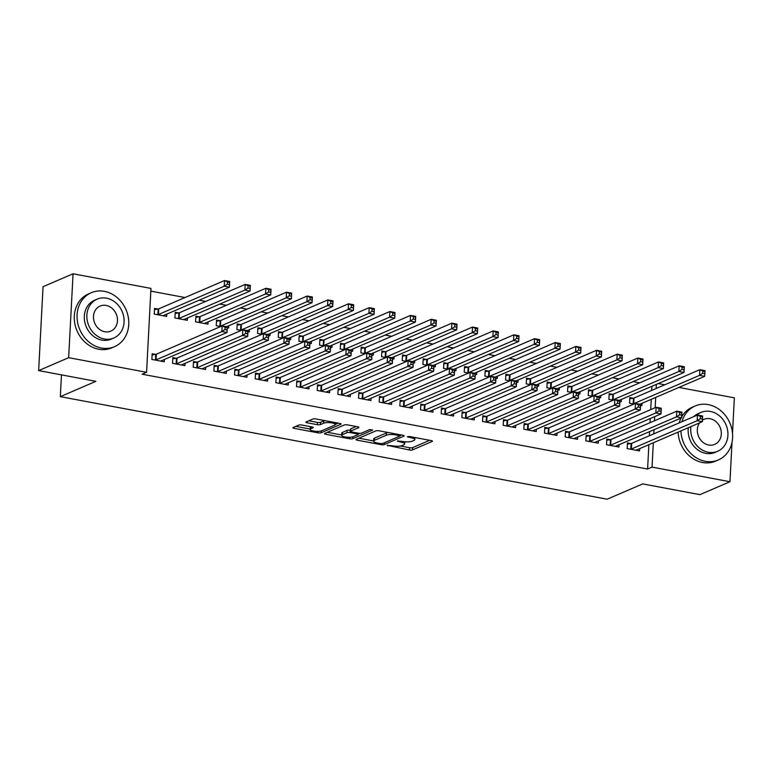 <?xml version="1.0" encoding="UTF-8"?>
<svg xmlns="http://www.w3.org/2000/svg" width="773" height="773" viewBox="0 0 773 773"><rect width="100%" height="100%" fill="white"/><g stroke="black" fill="none" stroke-linecap="round" stroke-linejoin="round"><path stroke-width="1.16" d="M387.215 445.345L409.419 449.983A2.309 0.589 -177 0 0 412.54 449.886L432.175 441.441A2.309 0.589 -177 0 0 432.455 441.18A2.309 0.589 -177 0 0 431.237 440.591L409.69 436.542L407.313 436.793L410.956 437.721A7.382 1.894 -177 0 1 414.83 439.615A7.382 1.894 -177 0 1 413.951 440.446L412.318 441.151A7.382 1.894 -177 0 1 402.337 441.431L397.361 440.977L400.801 442.088A7.382 1.894 -177 0 1 404.685 443.982A7.382 1.894 -177 0 1 403.806 444.813L402.173 445.519A7.382 1.894 -177 0 1 392.191 445.799L387.215 445.345M301.799 425.034A2.309 0.589 -177 0 0 298.678 425.121L293.17 427.498A2.309 0.589 -177 0 0 292.89 427.759A2.309 0.589 -177 0 0 294.107 428.348L318.041 432.841A2.309 0.589 -177 0 0 321.162 432.745L340.796 424.3A2.309 0.589 -177 0 0 341.067 424.039A2.309 0.589 -177 0 0 339.859 423.449L315.925 418.956A2.309 0.589 -177 0 0 312.804 419.043L306.147 421.913A2.309 0.589 -177 0 0 305.876 422.174A2.309 0.589 -177 0 0 307.084 422.763L317.336 424.677A2.309 0.589 -177 0 0 320.447 424.59L323.752 423.169A6.165 1.585 -177 0 1 330.718 422.725A6.165 1.585 -177 0 1 335.337 424.512A6.165 1.585 -177 0 1 334.603 425.208L321.674 430.774A6.165 1.585 -177 0 1 314.708 431.218A6.165 1.585 -177 0 1 310.089 429.43A6.165 1.585 -177 0 1 310.823 428.735L312.978 427.807A2.309 0.589 -177 0 0 313.249 427.546A2.309 0.589 -177 0 0 312.041 426.957L301.799 425.034M146.57 372.296L68.662 357.677L73.058 273.787L150.967 288.406L146.57 372.296L142.126 374.209L647.6 469.027L652.045 467.114L653.32 442.765M732.021 442.282L729.954 481.724L699.942 494.643L642.701 483.908L607.134 499.213L60.333 396.646L95.891 381.331L38.65 370.596L68.662 357.677M729.954 481.724L652.045 467.114M356.256 439.335A2.309 0.589 -177 0 0 355.976 439.586A2.309 0.589 -177 0 0 357.194 440.185L381.128 444.668A2.309 0.589 -177 0 0 384.249 444.581L403.883 436.127A2.309 0.589 -177 0 0 404.153 435.866A2.309 0.589 -177 0 0 402.946 435.276L379.012 430.793A2.309 0.589 -177 0 0 375.891 430.88L356.256 439.335M349.58 438.755L325.646 434.262A2.309 0.589 -177 0 1 324.438 433.672A2.309 0.589 -177 0 1 324.708 433.411L344.343 424.966A2.309 0.589 -177 0 1 347.464 424.87L357.706 426.793A2.309 0.589 -177 0 1 358.923 427.382A2.309 0.589 -177 0 1 358.643 427.643L350.681 431.073A2.309 0.589 -177 0 0 350.411 431.334A2.309 0.589 -177 0 0 351.618 431.923L358.421 433.199A2.309 0.589 -177 0 0 361.532 433.112L369.823 429.537L372.663 430.068L352.701 438.668A2.309 0.589 -177 0 1 349.58 438.755L349.667 437.257M61.473 374.876L60.333 396.646M176.176 358.276L172.833 357.648L172.534 363.31L184.931 365.639L185.056 363.349M178.553 312.93L175.21 312.302L174.911 317.964L187.308 320.293L187.433 318.003M217.513 366.025L214.16 365.397L213.87 371.069L226.267 373.388L226.383 371.108M219.88 320.679L216.537 320.051L216.247 325.723L220.624 326.544M227.272 327.791L228.644 328.042L228.76 325.762M258.839 373.774L255.496 373.146L255.196 378.818L267.593 381.147L267.719 378.857M261.216 328.428L257.873 327.8L257.573 333.472L261.95 334.294M268.608 335.54L269.97 335.801L270.096 333.511M300.166 381.533L296.822 380.905L296.523 386.568L308.929 388.896L309.045 386.616M302.543 336.187L299.199 335.559L298.9 341.222L303.287 342.043M309.934 343.289L311.306 343.55L311.422 341.26M341.502 389.283L338.159 388.655L337.859 394.327L350.256 396.655L350.382 394.365M343.879 343.937L340.535 343.309L340.236 348.981L344.613 349.802M351.271 351.048L352.633 351.3L352.759 349.019M382.828 397.032L379.485 396.414L379.185 402.076L391.592 404.405L391.708 402.115M385.205 351.686L381.862 351.058L381.562 356.73L385.949 357.551M392.597 358.798L393.969 359.059L394.085 356.768M424.164 404.791L420.821 404.163L420.522 409.835L432.919 412.154L433.035 409.874M426.541 359.445L423.198 358.817L422.899 364.479L427.276 365.3M433.933 366.557L435.296 366.808L435.412 364.518M465.491 412.54L462.148 411.912L461.848 417.584L474.255 419.913L474.371 417.623M467.868 367.194L464.525 366.566L464.225 372.238L468.602 373.059M475.26 374.306L476.632 374.557L476.748 372.277M506.827 420.299L503.484 419.671L503.184 425.334L515.581 427.662L515.697 425.372M509.204 374.944L505.851 374.316L505.561 379.987L509.938 380.809M516.586 382.055L517.958 382.316L518.074 380.026M548.154 428.049L544.81 427.421L544.511 433.093L556.908 435.412L557.033 433.131M550.531 382.703L547.187 382.075L546.888 387.737L551.265 388.568M557.922 389.814L559.285 390.065L559.41 387.785M589.49 435.798L586.137 435.17L585.847 440.842L598.244 443.171L598.36 440.881M591.867 390.452L588.514 389.824L588.224 395.496L592.601 396.317M599.249 397.564L600.621 397.824L600.737 395.534M630.816 443.557L627.473 442.929L627.174 448.591L639.571 450.92L639.696 448.63M633.193 398.211L629.85 397.583L629.551 403.245L633.928 404.066M640.585 405.313L641.948 405.574L642.073 403.284M647.6 469.027L648.876 444.678M649.339 435.75L649.562 431.614M650.025 422.686L650.248 418.551M650.711 409.613L651.253 399.332M651.716 390.404L651.939 386.268M639.658 382.819L633.126 381.591M618.999 378.944L612.458 377.717M598.331 375.069L591.799 373.842M577.663 371.195L571.131 369.967M556.995 367.31L550.463 366.093M536.336 363.436L529.805 362.208M515.668 359.561L509.136 358.334M495 355.686L488.468 354.459M474.342 351.812L467.8 350.584M453.674 347.927L447.142 346.71M433.006 344.053L426.474 342.826M412.338 340.178L405.806 338.951M391.679 336.303L385.138 335.076M371.011 332.429L364.479 331.202M350.343 328.554L343.811 327.327M329.675 324.67L323.143 323.452M309.016 320.795L302.485 319.568M288.348 316.92L281.816 315.693M267.68 313.046L261.148 311.819M247.022 309.171L240.48 307.944M226.354 305.287L219.822 304.069M205.686 301.412L199.154 300.185M185.018 297.537L150.822 291.121M612.525 394.327L609.182 393.699L608.882 399.37L613.269 400.192M619.917 401.438L621.289 401.699L621.405 399.409M610.148 439.673L606.805 439.045L606.505 444.717L618.912 447.045L619.028 444.755M571.199 386.577L567.855 385.949L567.556 391.621L571.933 392.442M578.591 393.689L579.953 393.94L580.079 391.66M568.822 431.923L565.478 431.295L565.179 436.967L577.576 439.286L577.702 437.006M529.863 378.828L526.519 378.2L526.22 383.862L530.607 384.683M537.254 385.93L538.626 386.191L538.742 383.901M527.486 424.174L524.142 423.546L523.852 429.208L536.249 431.537L536.365 429.247M488.536 371.069L485.193 370.441L484.893 376.113L489.27 376.934M495.928 378.181L497.29 378.441L497.416 376.151M486.159 416.415L482.816 415.787L482.516 421.459L494.913 423.788L495.039 421.498M447.2 363.32L443.857 362.692L443.567 368.363L447.944 369.185M454.592 370.431L455.964 370.682L456.08 368.402M444.833 408.666L441.48 408.038L441.19 413.71L453.587 416.029L453.703 413.748M405.873 355.57L402.53 354.942L402.231 360.605L406.608 361.426M413.265 362.672L414.628 362.933L414.753 360.643M403.496 400.916L400.153 400.288L399.854 405.951L412.251 408.279L412.376 405.989M364.547 347.811L361.194 347.183L360.904 352.855L365.281 353.676M371.929 354.923L373.301 355.184L373.417 352.894M362.17 393.157L358.817 392.529L358.527 398.201L370.924 400.53L371.04 398.24M323.211 340.062L319.867 339.434L319.568 345.106L323.945 345.927M330.602 347.174L331.965 347.425L332.09 345.144M320.834 385.408L317.49 384.78L317.191 390.452L329.588 392.771L329.713 390.491M281.884 332.303L278.531 331.685L278.241 337.347L282.618 338.168M289.266 339.415L290.638 339.676L290.754 337.386M279.507 377.659L276.154 377.031L275.864 382.693L288.261 385.022L288.377 382.732M240.548 324.554L237.205 323.926L236.905 329.598L241.282 330.419M247.94 331.665L249.302 331.917L249.428 329.636M238.171 369.9L234.828 369.272L234.528 374.944L246.935 377.272L247.051 374.982M199.221 316.804L195.878 316.176L195.579 321.839L207.976 324.167L208.092 321.887M196.844 362.151L193.501 361.522L193.202 367.194L205.599 369.513L205.715 367.233M157.885 309.045L154.542 308.417L154.242 314.089L166.649 316.418L166.765 314.128M155.508 354.392L152.165 353.773L151.866 359.435L164.272 361.764L164.388 359.474M38.65 370.596L43.046 286.706L73.058 273.787M678.907 387.437L734.35 397.834L732.495 433.199M658.238 383.553L664.77 384.78M653.784 433.837L654.006 429.701M654.47 420.773L654.692 416.637M655.156 407.7L655.697 397.419M656.161 388.49L656.383 384.355M400.375 445.992L409.545 447.712A2.309 0.589 -177 0 0 412.656 447.625L429.682 440.291M400.056 435.557L401.39 434.986M358.865 438.204L373.61 440.968M380.422 443.596L382.606 443.528L399.844 436.117L396.249 434.967A7.382 1.894 -177 0 0 386.258 435.247L374.48 440.32A7.382 1.894 -177 0 0 373.601 441.151A7.382 1.894 -177 0 0 377.485 443.045L380.422 443.596M388.172 432.513A7.382 1.894 -177 0 0 386.384 432.986L386.258 435.247M373.601 441.151L373.717 438.89A7.382 1.894 -177 0 1 374.596 438.059L386.384 432.986M341.705 434.986L327.327 432.291M356.15 426.503L350.807 428.802A2.309 0.589 -177 0 0 350.527 429.063L350.411 431.334M359.947 433.334L358.121 434.117M342.42 434.629A6.165 1.585 -177 0 0 341.685 435.325A6.165 1.585 -177 0 0 346.304 437.112A6.165 1.585 -177 0 0 353.271 436.668L357.831 434.706A2.309 0.589 -177 0 0 358.102 434.445A2.309 0.589 -177 0 0 356.894 433.856L350.092 432.58A2.309 0.589 -177 0 0 346.971 432.667L342.42 434.629L342.536 432.358A6.165 1.585 -177 0 0 341.801 433.054L341.685 435.325M342.536 432.358L347.096 430.397A2.309 0.589 -177 0 1 350.217 430.31L350.459 430.358M310.553 426.677A6.165 1.585 -177 0 0 310.205 427.16L310.089 429.43M324.786 420.618A6.165 1.585 -177 0 0 323.868 420.908L323.752 423.169M308.765 420.783L317.452 422.416A2.309 0.589 -177 0 0 320.573 422.329L323.868 420.908M335.337 424.425L338.303 423.15M295.779 426.367L310.108 429.063M639.87 404.231L704.705 376.325L699.546 375.359L699.836 369.687L634.044 398.008A2.348 0.609 3 0 1 633.483 398.163L629.782 398.771M702.744 371.059L699.836 369.687L705.005 370.663L704.705 376.325L704.812 371.446L702.744 371.059L702.628 373.33L704.696 373.717M702.628 373.33L699.546 375.359L633.744 403.68A2.348 0.609 3 0 1 633.184 403.825L632.894 403.873M704.812 371.446L705.005 370.663M627.405 444.117L631.106 443.509A2.348 0.609 -177 0 0 631.667 443.354L697.459 415.033L702.628 416.009L702.328 421.671L636.537 449.992A2.348 0.609 -177 0 0 636.266 450.195L636.227 450.292M702.319 419.063L702.328 421.671L697.169 420.705L697.459 415.033L700.367 416.405L700.251 418.676L702.319 419.063L702.435 416.792L700.367 416.405M630.517 449.219L630.807 449.171A2.348 0.609 -177 0 0 631.367 449.026L697.169 420.705L700.251 418.676M702.628 416.009L702.435 416.792M619.202 400.356L684.047 372.451L678.878 371.484L679.177 365.813L613.375 394.133A2.348 0.609 3 0 1 612.815 394.278L609.124 394.897M682.076 367.185L679.177 365.813L684.337 366.779L684.047 372.451L684.144 367.571L682.076 367.185L681.96 369.446L684.028 369.842M681.96 369.446L678.878 371.484L613.076 399.796A2.348 0.609 3 0 1 612.516 399.95L612.235 399.999M684.144 367.571L684.337 366.779M598.544 396.481L663.379 368.576L658.21 367.61L658.509 361.938L592.707 390.259A2.348 0.609 3 0 1 592.147 390.404L588.456 391.022M661.417 363.31L658.509 361.938L663.678 362.904L663.379 368.576L663.476 363.697L661.417 363.31L661.292 365.571L663.36 365.958M661.292 365.571L658.21 367.61L592.418 395.921A2.348 0.609 3 0 1 591.847 396.076L591.567 396.124M663.476 363.697L663.678 362.904M606.747 440.243L610.438 439.634A2.348 0.609 -177 0 0 610.999 439.479L676.8 411.159L681.96 412.125L681.67 417.797L615.868 446.118A2.348 0.609 -177 0 0 615.608 446.321L615.559 446.417M681.651 415.188L681.67 417.797L676.501 416.831L676.8 411.159L679.699 412.531L679.583 414.801L681.651 415.188L681.767 412.917L679.699 412.531M609.858 445.345L610.139 445.296A2.348 0.609 -177 0 0 610.709 445.151L676.501 416.831L679.583 414.801M681.96 412.125L681.767 412.917M586.079 436.368L589.77 435.75A2.348 0.609 -177 0 0 590.34 435.605L656.132 407.284L661.302 408.25L661.002 413.922L595.2 442.243A2.348 0.609 -177 0 0 594.939 442.446L594.901 442.543M660.983 411.313L661.002 413.922L655.833 412.956L656.132 407.284L659.04 408.656L658.915 410.917L660.983 411.313L661.108 409.043L659.04 408.656M589.19 441.47L589.47 441.422A2.348 0.609 -177 0 0 590.041 441.267L655.833 412.956L658.915 410.917M661.302 408.25L661.108 409.043M680.907 430.899A29.364 25.171 66.7 0 0 705.276 461.297A29.364 25.171 66.7 0 0 718.368 459.935A29.364 25.171 66.7 0 0 732.099 430.31A29.364 25.171 66.7 0 0 708.242 404.617A29.364 25.171 66.7 0 0 695.149 405.98A29.364 25.171 66.7 0 0 681.97 421.71M695.149 405.98L692.376 407.178A29.364 25.171 66.7 0 0 681.718 416.831M681.061 418.058A29.364 25.171 66.7 0 0 679.187 422.899M678.134 432.088A29.364 25.171 66.7 0 0 702.493 462.496A29.364 25.171 66.7 0 0 715.595 461.123L718.368 459.935M690.878 426.599A21.142 18.127 66.7 0 0 708.252 452.263A21.142 18.127 66.7 0 0 717.673 451.277L715.122 452.379A21.142 18.127 -113.3 0 1 705.691 453.365A21.142 18.127 -113.3 0 1 688.328 427.701M693.719 416.647A21.142 18.127 -113.3 0 1 698.405 413.536L700.956 412.434A21.142 18.127 66.7 0 0 696.27 415.545M717.673 451.277A21.142 18.127 66.7 0 0 727.557 429.952A21.142 18.127 66.7 0 0 710.387 411.449A21.142 18.127 66.7 0 0 700.956 412.434M699.613 422.841A13.624 11.682 66.7 0 0 698.463 436.175A13.624 11.682 66.7 0 0 708.628 445.006A13.624 11.682 66.7 0 0 714.706 444.369A13.624 11.682 66.7 0 0 721.074 430.629A13.624 11.682 66.7 0 0 710.01 418.705A13.624 11.682 66.7 0 0 703.932 419.343A13.624 11.682 66.7 0 0 702.415 420.154M104.403 291.344A29.364 25.171 66.7 0 0 91.301 292.716A29.364 25.171 66.7 0 0 77.58 322.331A29.364 25.171 66.7 0 0 101.427 348.034A29.364 25.171 66.7 0 0 114.53 346.662A29.364 25.171 66.7 0 0 128.25 317.046A29.364 25.171 66.7 0 0 104.403 291.344M91.301 292.716L88.528 293.904A29.364 25.171 66.7 0 0 74.797 323.529A29.364 25.171 66.7 0 0 98.654 349.222A29.364 25.171 66.7 0 0 111.747 347.86L114.53 346.662M113.834 338.014L111.273 339.115A21.142 18.127 -113.3 0 1 101.843 340.091A21.142 18.127 -113.3 0 1 84.672 321.587A21.142 18.127 -113.3 0 1 94.557 300.262L97.108 299.161A21.142 18.127 66.7 0 0 87.233 320.495A21.142 18.127 66.7 0 0 104.403 338.989A21.142 18.127 66.7 0 0 113.834 338.014A21.142 18.127 66.7 0 0 123.719 316.688A21.142 18.127 66.7 0 0 106.539 298.185A21.142 18.127 66.7 0 0 97.108 299.161M104.78 331.743A13.624 11.682 66.7 0 0 110.858 331.105A13.624 11.682 66.7 0 0 117.225 317.365A13.624 11.682 66.7 0 0 106.162 305.441A13.624 11.682 66.7 0 0 100.084 306.069A13.624 11.682 66.7 0 0 93.717 319.819A13.624 11.682 66.7 0 0 104.78 331.743M577.875 392.607L642.711 364.701L637.541 363.725L637.841 358.063L572.049 386.374A2.348 0.609 3 0 1 571.479 386.529L567.788 387.138M640.749 359.426L637.841 358.063L643.01 359.03L642.711 364.701L642.817 359.822L640.749 359.426L640.633 361.696L642.692 362.083M640.633 361.696L637.541 363.725L571.749 392.046A2.348 0.609 3 0 1 571.189 392.201L570.899 392.249M642.817 359.822L643.01 359.03M557.207 388.732L622.043 360.817L616.883 359.851L617.173 354.189L551.381 382.5A2.348 0.609 3 0 1 550.82 382.654L547.12 383.263M620.081 355.551L617.173 354.189L622.342 355.155L622.043 360.817L622.149 355.938L620.081 355.551L619.965 357.822L622.033 358.208M619.965 357.822L616.883 359.851L551.081 388.172A2.348 0.609 3 0 1 550.521 388.326L550.231 388.365M622.149 355.938L622.342 355.155M565.411 432.494L569.102 431.875A2.348 0.609 -177 0 0 569.672 431.73L635.464 403.409L640.633 404.376L640.334 410.048L574.542 438.368A2.348 0.609 -177 0 0 574.271 438.571L574.233 438.668M640.324 407.429L640.334 410.048L635.164 409.072L635.464 403.409L638.372 404.781L638.256 407.042L640.324 407.429L640.44 405.168L638.372 404.781M568.522 437.595L568.812 437.547A2.348 0.609 -177 0 0 569.372 437.392L635.164 409.072L638.256 407.042M640.633 404.376L640.44 405.168M544.752 428.609L548.444 428A2.348 0.609 -177 0 0 549.004 427.846L614.796 399.535L619.965 400.501L619.666 406.173L553.874 434.484A2.348 0.609 -177 0 0 553.613 434.697L553.565 434.784M619.656 403.554L619.666 406.173L614.506 405.197L614.796 399.535L617.704 400.897L617.588 403.168L619.656 403.554L619.772 401.284L617.704 400.897M547.854 433.721L548.144 433.672A2.348 0.609 -177 0 0 548.704 433.518L614.506 405.197L617.588 403.168M619.965 400.501L619.772 401.284M536.539 384.848L601.384 356.942L596.215 355.976L596.514 350.304L530.713 378.625A2.348 0.609 3 0 1 530.152 378.78L526.461 379.388M599.413 351.676L596.514 350.304L601.674 351.28L601.384 356.942L601.481 352.063L599.413 351.676L599.297 353.947L601.365 354.334M599.297 353.947L596.215 355.976L530.423 384.297A2.348 0.609 3 0 1 529.853 384.442L529.573 384.49M601.481 352.063L601.674 351.28M524.084 424.735L527.775 424.126A2.348 0.609 -177 0 0 528.336 423.971L594.137 395.65L599.297 396.626L599.007 402.289L533.206 430.609A2.348 0.609 -177 0 0 532.945 430.822L532.906 430.909M598.988 399.68L599.007 402.289L593.838 401.322L594.137 395.65L597.036 397.022L596.92 399.293L598.988 399.68L599.104 397.409L597.036 397.022M527.196 429.836L527.476 429.788A2.348 0.609 -177 0 0 528.046 429.643L593.838 401.322L596.92 399.293M599.297 396.626L599.104 397.409M515.881 380.973L580.716 353.068L575.547 352.101L575.846 346.43L510.054 374.75A2.348 0.609 3 0 1 509.484 374.905L505.793 375.514M578.755 347.802L575.846 346.43L581.016 347.396L580.716 353.068L580.823 348.188L578.755 347.802L578.629 350.072L580.697 350.459M578.629 350.072L575.547 352.101L509.755 380.422A2.348 0.609 3 0 1 509.185 380.567L508.905 380.616M580.823 348.188L581.016 347.396M503.416 420.86L507.107 420.251A2.348 0.609 -177 0 0 507.677 420.097L573.469 391.776L578.639 392.752L578.339 398.414L512.547 426.735A2.348 0.609 -177 0 0 512.277 426.938L512.238 427.034M578.32 395.805L578.339 398.414L573.17 397.448L573.469 391.776L576.378 393.148L576.252 395.418L578.32 395.805L578.446 393.534L576.378 393.148M506.528 425.962L506.808 425.913A2.348 0.609 -177 0 0 507.378 425.768L573.17 397.448L576.252 395.418M578.639 392.752L578.446 393.534M495.213 377.098L560.048 349.193L554.888 348.227L555.178 342.555L489.386 370.876A2.348 0.609 3 0 1 488.816 371.021L485.125 371.639M558.087 343.927L555.178 342.555L560.348 343.521L560.048 349.193L560.154 344.314L558.087 343.927L557.971 346.188L560.038 346.575M557.971 346.188L554.888 348.227L489.087 376.538A2.348 0.609 3 0 1 488.526 376.693L488.236 376.741M560.154 344.314L560.348 343.521M474.545 373.224L539.38 345.318L534.22 344.343L534.52 338.68L468.718 367.001A2.348 0.609 3 0 1 468.158 367.146L464.467 367.764M537.419 340.052L534.52 338.68L539.68 339.647L539.38 345.318L539.486 340.439L537.419 340.052L537.303 342.313L539.37 342.7M537.303 342.313L534.22 344.343L468.419 372.663A2.348 0.609 3 0 1 467.858 372.818L467.568 372.866M539.486 340.439L539.68 339.647M453.877 369.349L518.722 341.444L513.552 340.468L513.852 334.806L448.05 363.117A2.348 0.609 3 0 1 447.49 363.271L443.799 363.88M516.76 336.168L513.852 334.806L519.012 335.772L518.722 341.444L518.818 336.555L516.76 336.168L516.635 338.439L518.702 338.825M516.635 338.439L513.552 340.468L447.76 368.789A2.348 0.609 3 0 1 447.19 368.943L446.91 368.992M518.818 336.555L519.012 335.772M433.218 365.474L498.054 337.559L492.884 336.593L493.184 330.921L427.392 359.242A2.348 0.609 3 0 1 426.822 359.397L423.131 360.005M496.092 332.293L493.184 330.921L498.353 331.897L498.054 337.559L498.16 332.68L496.092 332.293L495.966 334.564L498.034 334.951M495.966 334.564L492.884 336.593L427.092 364.914A2.348 0.609 3 0 1 426.522 365.059L426.242 365.107M498.16 332.68L498.353 331.897M412.55 361.59L477.385 333.685L472.226 332.719L472.516 327.047L406.724 355.367A2.348 0.609 3 0 1 406.163 355.522L402.462 356.131M475.424 328.419L472.516 327.047L477.685 328.023L477.385 333.685L477.492 328.805L475.424 328.419L475.308 330.689L477.376 331.076M475.308 330.689L472.226 332.719L406.424 361.039A2.348 0.609 3 0 1 405.864 361.184L405.574 361.233M477.492 328.805L477.685 328.023M391.882 357.715L456.727 329.81L451.558 328.844L451.857 323.172L386.056 351.493A2.348 0.609 3 0 1 385.495 351.638L381.804 352.256M454.756 324.544L451.857 323.172L457.017 324.138L456.727 329.81L456.824 324.931L454.756 324.544L454.64 326.805L456.708 327.201M454.64 326.805L451.558 328.844L385.756 357.165A2.348 0.609 3 0 1 385.196 357.31L384.915 357.358M456.824 324.931L457.017 324.138M371.214 353.841L436.059 325.935L430.89 324.969L431.189 319.297L365.387 347.618A2.348 0.609 3 0 1 364.827 347.763L361.136 348.381M434.097 320.669L431.189 319.297L436.359 320.264L436.059 325.935L436.156 321.056L434.097 320.669L433.972 322.93L436.04 323.317M433.972 322.93L430.89 324.969L365.098 353.28A2.348 0.609 3 0 1 364.527 353.435L364.247 353.483M436.156 321.056L436.359 320.264M350.556 349.966L415.391 322.061L410.221 321.085L410.521 315.423L344.729 343.743A2.348 0.609 3 0 1 344.159 343.888L340.468 344.497M413.429 316.785L410.521 315.423L415.69 316.389L415.391 322.061L415.497 317.181L413.429 316.785L413.313 319.056L415.372 319.442M413.313 319.056L410.221 321.085L344.429 349.406A2.348 0.609 3 0 1 343.869 349.56L343.579 349.609M415.497 317.181L415.69 316.389M329.887 346.091L394.723 318.186L389.563 317.21L389.853 311.548L324.061 339.859A2.348 0.609 3 0 1 323.501 340.014L319.8 340.622M392.761 312.91L389.853 311.548L395.022 312.514L394.723 318.186L394.829 313.297L392.761 312.91L392.645 315.181L394.713 315.568M392.645 315.181L389.563 317.21L323.761 345.531A2.348 0.609 3 0 1 323.201 345.686L322.911 345.724M394.829 313.297L395.022 312.514M482.748 416.985L486.439 416.367A2.348 0.609 -177 0 0 487.009 416.222L552.801 387.901L557.971 388.867L557.671 394.539L491.879 422.86A2.348 0.609 -177 0 0 491.609 423.063L491.57 423.16M557.662 391.93L557.671 394.539L552.511 393.573L552.801 387.901L555.71 389.273L555.594 391.534L557.662 391.93L557.777 389.66L555.71 389.273M485.859 422.087L486.149 422.039A2.348 0.609 -177 0 0 486.71 421.894L552.511 393.573L555.594 391.534M557.971 388.867L557.777 389.66M462.09 413.111L465.781 412.492A2.348 0.609 -177 0 0 466.341 412.347L532.143 384.026L537.303 384.993L537.013 390.665L471.211 418.985A2.348 0.609 -177 0 0 470.95 419.188L470.902 419.285M536.993 388.046L537.013 390.665L531.843 389.698L532.143 384.026L535.042 385.398L534.926 387.66L536.993 388.046L537.109 385.785L535.042 385.398M465.201 418.212L465.481 418.164A2.348 0.609 -177 0 0 466.042 418.009L531.843 389.698L534.926 387.66M537.303 384.993L537.109 385.785M441.422 409.236L445.113 408.617A2.348 0.609 -177 0 0 445.673 408.473L511.475 380.152L516.644 381.118L516.345 386.79L450.543 415.101A2.348 0.609 -177 0 0 450.282 415.314L450.244 415.401M516.325 384.171L516.345 386.79L511.175 385.814L511.475 380.152L514.383 381.514L514.258 383.785L516.325 384.171L516.441 381.91L514.383 381.514M444.533 414.338L444.813 414.289A2.348 0.609 -177 0 0 445.383 414.135L511.175 385.814L514.258 383.785M516.644 381.118L516.441 381.91M420.754 405.352L424.445 404.743A2.348 0.609 -177 0 0 425.015 404.588L490.807 376.277L495.976 377.243L495.677 382.915L429.885 411.226A2.348 0.609 -177 0 0 429.614 411.439L429.575 411.526M495.657 380.297L495.677 382.915L490.507 381.939L490.807 376.277L493.715 377.639L493.599 379.91L495.657 380.297L495.783 378.026L493.715 377.639M423.865 410.453L424.155 410.415A2.348 0.609 -177 0 0 424.715 410.26L490.507 381.939L493.599 379.91M495.976 377.243L495.783 378.026M400.085 401.477L403.786 400.868A2.348 0.609 -177 0 0 404.347 400.714L470.139 372.393L475.308 373.369L475.009 379.031L409.217 407.352A2.348 0.609 -177 0 0 408.946 407.555L408.907 407.651M474.999 376.422L475.009 379.031L469.849 378.065L470.139 372.393L473.047 373.765L472.931 376.036L474.999 376.422L475.115 374.151L473.047 373.765M403.197 406.579L403.487 406.53A2.348 0.609 -177 0 0 404.047 406.385L469.849 378.065L472.931 376.036M475.308 373.369L475.115 374.151M379.427 397.602L383.118 396.993A2.348 0.609 -177 0 0 383.679 396.839L449.48 368.518L454.64 369.494L454.35 375.156L388.548 403.477A2.348 0.609 -177 0 0 388.288 403.68L388.239 403.777M454.331 372.547L454.35 375.156L449.181 374.19L449.48 368.518L452.379 369.89L452.263 372.161L454.331 372.547L454.447 370.277L452.379 369.89M382.538 402.704L382.819 402.656A2.348 0.609 -177 0 0 383.379 402.511L449.181 374.19L452.263 372.161M454.64 369.494L454.447 370.277M358.759 393.728L362.45 393.109A2.348 0.609 -177 0 0 363.02 392.964L428.812 364.643L433.982 365.61L433.682 371.282L367.88 399.602A2.348 0.609 -177 0 0 367.619 399.805L367.581 399.902M433.663 368.673L433.682 371.282L428.513 370.315L428.812 364.643L431.721 366.016L431.595 368.277L433.663 368.673L433.788 366.402L431.721 366.016M361.87 398.829L362.151 398.781A2.348 0.609 -177 0 0 362.721 398.626L428.513 370.315L431.595 368.277M433.982 365.61L433.788 366.402M338.091 389.853L341.782 389.234A2.348 0.609 -177 0 0 342.352 389.09L408.144 360.769L413.313 361.735L413.014 367.407L347.222 395.728A2.348 0.609 -177 0 0 346.951 395.931L346.913 396.027M412.995 364.788L413.014 367.407L407.844 366.431L408.144 360.769L411.052 362.141L410.936 364.402L412.995 364.788L413.12 362.527L411.052 362.141M341.202 394.955L341.492 394.906A2.348 0.609 -177 0 0 342.053 394.752L407.844 366.431L410.936 364.402M413.313 361.735L413.12 362.527M317.423 385.969L321.124 385.36A2.348 0.609 -177 0 0 321.684 385.205L387.476 356.894L392.645 357.86L392.346 363.532L326.554 391.843A2.348 0.609 -177 0 0 326.293 392.056L326.245 392.143M392.336 360.914L392.346 363.532L387.186 362.556L387.476 356.894L390.384 358.257L390.268 360.527L392.336 360.914L392.452 358.653L390.384 358.257M320.534 391.08L320.824 391.032A2.348 0.609 -177 0 0 321.384 390.877L387.186 362.556L390.268 360.527M392.645 357.86L392.452 358.653M309.219 342.207L374.064 314.302L368.895 313.336L369.194 307.664L303.393 335.984A2.348 0.609 3 0 1 302.832 336.139L299.141 336.748M372.093 309.036L369.194 307.664L374.354 308.64L374.064 314.302L374.161 309.422L372.093 309.036L371.977 311.306L374.045 311.693M371.977 311.306L368.895 313.336L303.103 341.656A2.348 0.609 3 0 1 302.533 341.801L302.253 341.85M374.161 309.422L374.354 308.64M296.764 382.094L300.455 381.485A2.348 0.609 -177 0 0 301.016 381.331L366.817 353.01L371.977 353.986L371.687 359.648L305.886 387.969A2.348 0.609 -177 0 0 305.625 388.181L305.586 388.268M371.668 357.039L371.687 359.648L366.518 358.682L366.817 353.01L369.716 354.382L369.6 356.653L371.668 357.039L371.784 354.768L369.716 354.382M299.876 387.196L300.156 387.147A2.348 0.609 -177 0 0 300.726 387.002L366.518 358.682L369.6 356.653M371.977 353.986L371.784 354.768M288.561 338.332L353.396 310.427L348.227 309.461L348.526 303.789L282.734 332.11A2.348 0.609 3 0 1 282.164 332.264L278.473 332.873M351.435 305.161L348.526 303.789L353.696 304.765L353.396 310.427L353.503 305.548L351.435 305.161L351.309 307.432L353.377 307.818M351.309 307.432L348.227 309.461L282.435 337.782A2.348 0.609 3 0 1 281.865 337.927L281.585 337.975M353.503 305.548L353.696 304.765M276.096 378.219L279.787 377.611A2.348 0.609 -177 0 0 280.357 377.456L346.149 349.135L351.319 350.111L351.019 355.773L285.227 384.094A2.348 0.609 -177 0 0 284.957 384.297L284.918 384.394M351 353.164L351.019 355.773L345.85 354.807L346.149 349.135L349.058 350.507L348.932 352.778L351 353.164L351.126 350.894L349.058 350.507M279.208 383.321L279.488 383.273A2.348 0.609 -177 0 0 280.058 383.128L345.85 354.807L348.932 352.778M351.319 350.111L351.126 350.894M267.893 334.458L332.728 306.552L327.559 305.586L327.858 299.914L262.066 328.235A2.348 0.609 3 0 1 261.496 328.38L257.805 328.998M330.767 301.286L327.858 299.914L333.028 300.881L332.728 306.552L332.834 301.673L330.767 301.286L330.651 303.547L332.719 303.944M330.651 303.547L327.559 305.586L261.767 333.897A2.348 0.609 3 0 1 261.206 334.052L260.916 334.1M332.834 301.673L333.028 300.881M255.428 374.345L259.119 373.726A2.348 0.609 -177 0 0 259.689 373.581L325.481 345.26L330.651 346.227L330.351 351.899L264.559 380.219A2.348 0.609 -177 0 0 264.289 380.422L264.25 380.519M330.342 349.29L330.351 351.899L325.191 350.932L325.481 345.26L328.39 346.633L328.274 348.903L330.342 349.29L330.458 347.019L328.39 346.633M258.54 379.446L258.829 379.398A2.348 0.609 -177 0 0 259.39 379.253L325.191 350.932L328.274 348.903M330.651 346.227L330.458 347.019M247.225 330.583L312.06 302.678L306.9 301.702L307.2 296.04L241.398 324.36A2.348 0.609 3 0 1 240.838 324.505L237.147 325.124M310.099 297.412L307.2 296.04L312.36 297.006L312.06 302.678L312.166 297.798L310.099 297.412L309.983 299.673L312.05 300.059M309.983 299.673L306.9 301.702L241.099 330.023A2.348 0.609 3 0 1 240.538 330.177L240.248 330.226M312.166 297.798L312.36 297.006M234.77 370.47L238.461 369.852A2.348 0.609 -177 0 0 239.021 369.707L304.823 341.386L309.983 342.352L309.683 348.024L243.891 376.345A2.348 0.609 -177 0 0 243.63 376.548L243.582 376.644M309.673 345.405L309.683 348.024L304.523 347.058L304.823 341.386L307.722 342.758L307.606 345.019L309.673 345.405L309.789 343.144L307.722 342.758M237.871 375.572L238.161 375.523A2.348 0.609 -177 0 0 238.722 375.369L304.523 347.058L307.606 345.019M309.983 342.352L309.789 343.144M226.557 326.708L291.402 298.803L286.232 297.827L286.532 292.165L220.73 320.476A2.348 0.609 3 0 1 220.17 320.631L216.479 321.239M289.431 293.527L286.532 292.165L291.692 293.131L291.402 298.803L291.498 293.924L289.431 293.527L289.315 295.798L291.382 296.185M289.315 295.798L286.232 297.827L220.44 326.148A2.348 0.609 3 0 1 219.87 326.303L219.59 326.351M291.498 293.924L291.692 293.131M214.102 366.595L217.793 365.977A2.348 0.609 -177 0 0 218.353 365.832L284.155 337.511L289.324 338.477L289.025 344.149L223.223 372.46A2.348 0.609 -177 0 0 222.962 372.673L222.924 372.76M289.005 341.531L289.025 344.149L283.855 343.173L284.155 337.511L287.063 338.874L286.938 341.144L289.005 341.531L289.121 339.27L287.063 338.874M217.213 371.697L217.493 371.649A2.348 0.609 -177 0 0 218.063 371.494L283.855 343.173L286.938 341.144M289.324 338.477L289.121 339.27M204.632 323.539L204.671 323.452A2.348 0.609 3 0 1 204.942 323.24L270.734 294.919L265.564 293.953L265.864 288.281L200.072 316.601A2.348 0.609 3 0 1 199.502 316.756L195.811 317.365M268.772 289.653L265.864 288.281L271.033 289.257L270.734 294.919L270.84 290.039L268.772 289.653L268.646 291.923L270.714 292.31M268.646 291.923L265.564 293.953L199.772 322.273A2.348 0.609 3 0 1 199.202 322.418L198.922 322.467M270.84 290.039L271.033 289.257M193.434 362.711L197.125 362.102A2.348 0.609 -177 0 0 197.695 361.948L263.487 333.636L268.656 334.603L268.357 340.275L202.565 368.586A2.348 0.609 -177 0 0 202.294 368.798L202.255 368.885M268.337 337.656L268.357 340.275L263.187 339.299L263.487 333.636L266.395 334.999L266.279 337.27L268.337 337.656L268.463 335.385L266.395 334.999M196.545 367.813L196.835 367.774A2.348 0.609 -177 0 0 197.395 367.619L263.187 339.299L266.279 337.27M268.656 334.603L268.463 335.385M183.964 319.664L184.003 319.568A2.348 0.609 3 0 1 184.274 319.365L250.066 291.044L244.906 290.078L245.196 284.406L179.404 312.727A2.348 0.609 3 0 1 178.834 312.881L175.142 313.49M248.104 285.778L245.196 284.406L250.365 285.382L250.066 291.044L250.172 286.165L248.104 285.778L247.988 288.049L250.056 288.435M247.988 288.049L244.906 290.078L179.104 318.399A2.348 0.609 3 0 1 178.544 318.544L178.254 318.592M250.172 286.165L250.365 285.382M172.766 358.836L176.466 358.228A2.348 0.609 -177 0 0 177.027 358.073L242.819 329.752L247.988 330.728L247.689 336.39L181.897 364.711A2.348 0.609 -177 0 0 181.626 364.914L181.587 365.011M247.679 333.781L247.689 336.39L242.529 335.424L242.819 329.752L245.727 331.124L245.611 333.395L247.679 333.781L247.795 331.511L245.727 331.124M175.877 363.938L176.167 363.89A2.348 0.609 -177 0 0 176.727 363.745L242.529 335.424L245.611 333.395M247.988 330.728L247.795 331.511M163.296 315.79L163.345 315.693A2.348 0.609 3 0 1 163.605 315.49L229.407 287.17L224.238 286.203L224.537 280.531L158.736 308.852A2.348 0.609 3 0 1 158.175 308.997L154.484 309.615M227.436 281.903L224.537 280.531L229.697 281.498L229.407 287.17L229.504 282.29L227.436 281.903L227.32 284.174L229.388 284.561M227.32 284.174L224.238 286.203L158.436 314.524A2.348 0.609 3 0 1 157.876 314.669L157.595 314.717M229.504 282.29L229.697 281.498M152.107 354.962L155.798 354.353A2.348 0.609 -177 0 0 156.359 354.198L222.16 325.877L227.32 326.853L227.03 332.516L161.228 360.836A2.348 0.609 -177 0 0 160.968 361.039L160.919 361.136M227.011 329.907L227.03 332.516L221.861 331.549L222.16 325.877L225.059 327.25L224.943 329.52L227.011 329.907L227.127 327.636L225.059 327.25M155.218 360.063L155.499 360.015A2.348 0.609 -177 0 0 156.059 359.87L221.861 331.549L224.943 329.52M227.32 326.853L227.127 327.636M387.911 445.2L387.872 445.934M408.202 436.465L408.163 437.199M398.056 440.832L398.018 441.567M400.858 441.161L400.801 442.088M411.004 436.793L410.956 437.721M432.204 440.89L432.175 441.441M412.656 447.625L412.54 449.886M409.545 447.712L409.419 449.983M403.912 435.586L403.883 436.127M384.336 442.784L384.249 444.581M381.176 443.683L381.128 444.668M357.261 438.9L357.194 440.185M399.235 434.581L399.187 435.518M396.298 434.03L396.249 434.967M374.596 438.059L374.48 440.32M325.713 432.977L325.646 434.262M358.672 427.102L358.643 427.643M350.807 428.802L350.681 431.073M352.797 436.832L352.701 438.668M356.942 432.919L356.894 433.856M350.217 430.31L350.092 432.58M347.096 430.397L346.971 432.667M313.007 427.266L312.978 427.807M310.93 426.754L310.823 428.735M320.573 422.329L320.447 424.59M317.452 422.416L317.336 424.677M307.152 421.478L307.084 422.763M340.825 423.749L340.796 424.3M321.259 430.928L321.162 432.745M318.118 431.363L318.041 432.841M294.175 427.063L294.107 428.348M634.044 398.008L633.744 403.68M633.483 398.163L633.184 403.825M630.807 449.171L631.106 443.509M631.367 449.026L631.667 443.354M613.375 394.133L613.076 399.796M612.815 394.278L612.516 399.95M592.707 390.259L592.418 395.921M592.147 390.404L591.847 396.076M610.139 445.296L610.438 439.634M610.709 445.151L610.999 439.479M589.47 441.422L589.77 435.75M590.041 441.267L590.34 435.605M572.049 386.374L571.749 392.046M571.479 386.529L571.189 392.201M551.381 382.5L551.081 388.172M550.82 382.654L550.521 388.326M568.812 437.547L569.102 431.875M569.372 437.392L569.672 431.73M548.144 433.672L548.444 428M548.704 433.518L549.004 427.846M530.713 378.625L530.423 384.297M530.152 378.78L529.853 384.442M527.476 429.788L527.775 424.126M528.046 429.643L528.336 423.971M510.054 374.75L509.755 380.422M509.484 374.905L509.185 380.567M506.808 425.913L507.107 420.251M507.378 425.768L507.677 420.097M489.386 370.876L489.087 376.538M488.816 371.021L488.526 376.693M468.718 367.001L468.419 372.663M468.158 367.146L467.858 372.818M448.05 363.117L447.76 368.789M447.49 363.271L447.19 368.943M427.392 359.242L427.092 364.914M426.822 359.397L426.522 365.059M406.724 355.367L406.424 361.039M406.163 355.522L405.864 361.184M386.056 351.493L385.756 357.165M385.495 351.638L385.196 357.31M365.387 347.618L365.098 353.28M364.827 347.763L364.527 353.435M344.729 343.743L344.429 349.406M344.159 343.888L343.869 349.56M324.061 339.859L323.761 345.531M323.501 340.014L323.201 345.686M486.149 422.039L486.439 416.367M486.71 421.894L487.009 416.222M465.481 418.164L465.781 412.492M466.042 418.009L466.341 412.347M444.813 414.289L445.113 408.617M445.383 414.135L445.673 408.473M424.155 410.415L424.445 404.743M424.715 410.26L425.015 404.588M403.487 406.53L403.786 400.868M404.047 406.385L404.347 400.714M382.819 402.656L383.118 396.993M383.379 402.511L383.679 396.839M362.151 398.781L362.45 393.109M362.721 398.626L363.02 392.964M341.492 394.906L341.782 389.234M342.053 394.752L342.352 389.09M320.824 391.032L321.124 385.36M321.384 390.877L321.684 385.205M303.393 335.984L303.103 341.656M302.832 336.139L302.533 341.801M300.156 387.147L300.455 381.485M300.726 387.002L301.016 381.331M282.734 332.11L282.435 337.782M282.164 332.264L281.865 337.927M279.488 383.273L279.787 377.611M280.058 383.128L280.357 377.456M262.066 328.235L261.767 333.897M261.496 328.38L261.206 334.052M258.829 379.398L259.119 373.726M259.39 379.253L259.689 373.581M241.398 324.36L241.099 330.023M240.838 324.505L240.538 330.177M238.161 375.523L238.461 369.852M238.722 375.369L239.021 369.707M220.73 320.476L220.44 326.148M220.17 320.631L219.87 326.303M217.493 371.649L217.793 365.977M218.063 371.494L218.353 365.832M200.072 316.601L199.772 322.273M199.502 316.756L199.202 322.418M196.835 367.774L197.125 362.102M197.395 367.619L197.695 361.948M179.404 312.727L179.104 318.399M178.834 312.881L178.544 318.544M176.167 363.89L176.466 358.228M176.727 363.745L177.027 358.073M158.736 308.852L158.436 314.524M158.175 308.997L157.876 314.669M155.499 360.015L155.798 354.353M156.059 359.87L156.359 354.198M404.801 441.76L404.685 443.982M414.937 437.528L414.83 439.615M400.095 434.745L400.037 435.933M358.17 433.151L358.102 434.445M335.434 422.618L335.337 424.512"/></g></svg>
